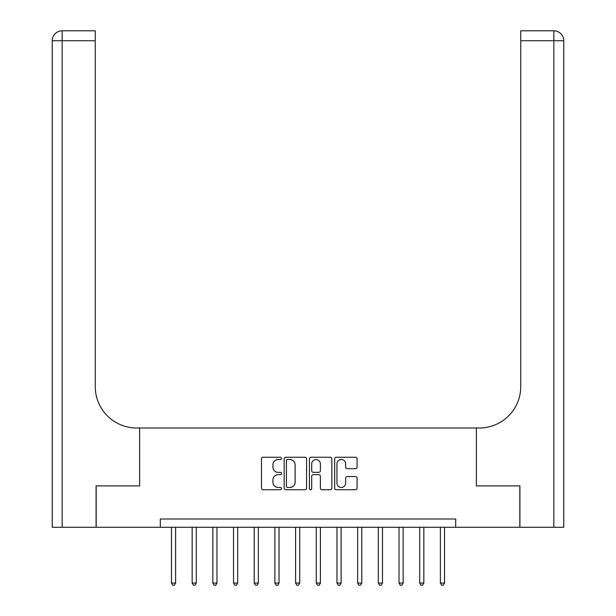 <?xml version="1.0" encoding="UTF-8"?>
<svg xmlns="http://www.w3.org/2000/svg" width="616" height="616" viewBox="0 0 616 616"><rect width="100%" height="100%" fill="white"/><g stroke="black" fill="none" stroke-linecap="round" stroke-linejoin="round"><path stroke-width="0.92" d="M281.52 458.389A1.14 1.14 0 0 0 280.388 457.249L263.124 457.249A1.625 1.625 0 0 0 261.5 458.874L261.5 488.111A1.625 1.625 0 0 0 263.124 489.735L280.388 489.735A1.14 1.14 0 0 0 281.52 488.596A1.14 1.14 0 0 0 280.388 487.464L278.155 487.464A5.197 5.197 0 0 1 272.95 482.266L272.95 479.825A5.197 5.197 0 0 1 278.155 474.628L280.388 474.628A1.14 1.14 0 0 0 281.52 473.496A1.14 1.14 0 0 0 280.388 472.357L278.155 472.357A5.197 5.197 0 0 1 272.95 467.159L272.95 464.718A5.197 5.197 0 0 1 278.155 459.521L280.388 459.521A1.14 1.14 0 0 0 281.52 458.389M355.471 468.699A1.625 1.625 0 0 0 357.095 467.074L357.095 458.874A1.625 1.625 0 0 0 355.471 457.249L336.305 457.249A1.625 1.625 0 0 0 334.68 458.874L334.68 488.111A1.625 1.625 0 0 0 336.305 489.735L355.471 489.735A1.625 1.625 0 0 0 357.095 488.111L357.095 478.201A1.625 1.625 0 0 0 355.471 476.576L347.27 476.576A1.625 1.625 0 0 0 345.645 478.201L345.645 483.113A4.343 4.343 0 0 1 341.303 487.464A4.343 4.343 0 0 1 336.952 483.113L336.952 463.871A4.343 4.343 0 0 1 341.303 459.521A4.343 4.343 0 0 1 345.645 463.871L345.645 467.074A1.625 1.625 0 0 0 347.27 468.699L355.471 468.699M563.771 527.281L563.771 40.733L563.771 527.281L519.912 527.281L519.912 485.901L476.391 485.901L519.827 485.901L519.827 527.281L455.701 527.281L455.701 519.003L160.299 519.003L160.299 527.281L455.701 527.281M160.299 527.281L96.173 527.281L96.173 485.901L139.609 485.901L139.609 427.981L476.391 427.981L476.391 485.901L476.391 427.981L479.371 427.981A41.372 41.372 0 0 0 520.743 386.609L520.743 30.8L553.838 30.8L520.743 30.8M306.575 458.874A1.625 1.625 0 0 0 304.951 457.249L285.786 457.249A1.625 1.625 0 0 0 284.161 458.874L284.161 488.111A1.625 1.625 0 0 0 285.786 489.735L304.951 489.735A1.625 1.625 0 0 0 306.575 488.111L306.575 458.874M311.049 457.249L330.215 457.249A1.625 1.625 0 0 1 331.839 458.874L331.839 488.111A1.625 1.625 0 0 1 330.215 489.735L322.014 489.735A1.625 1.625 0 0 1 320.389 488.111L320.389 476.253A1.625 1.625 0 0 0 318.765 474.628L313.321 474.628A1.625 1.625 0 0 0 311.696 476.253L311.696 488.596A1.14 1.14 0 0 1 310.556 489.735A1.14 1.14 0 0 1 309.425 488.596L309.425 458.874A1.625 1.625 0 0 1 311.049 457.249M287.572 459.521A1.14 1.14 0 0 0 286.432 460.66L286.432 486.324A1.14 1.14 0 0 0 287.572 487.464L289.928 487.464A5.197 5.197 0 0 0 295.126 482.266L295.126 464.718A5.197 5.197 0 0 0 289.928 459.521L287.572 459.521M320.389 463.948A4.343 4.343 0 0 0 316.039 459.605A4.343 4.343 0 0 0 311.696 463.948L311.696 470.732A1.625 1.625 0 0 0 313.321 472.357L318.765 472.357A1.625 1.625 0 0 0 320.389 470.732L320.389 463.948M171.471 527.281L171.471 583.052L175.606 583.052L175.606 527.281M175.606 583.052L174.367 585.2L172.711 585.2L171.471 583.052M192.154 527.281L192.154 583.052L196.296 583.052L196.296 527.281M196.296 583.052L195.049 585.2L193.393 585.2L192.154 583.052M212.843 527.281L212.843 583.052L216.978 583.052L216.978 527.281M216.978 583.052L215.739 585.2L214.083 585.2L212.843 583.052M233.526 527.281L233.526 583.052L237.668 583.052L237.668 527.281M237.668 583.052L236.421 585.2L234.773 585.2L233.526 583.052M254.215 527.281L254.215 583.052L258.35 583.052L258.35 527.281M258.35 583.052L257.111 585.2L255.455 585.2L254.215 583.052M96.088 485.901L139.609 485.901L139.609 427.981L136.629 427.981A41.372 41.372 0 0 1 95.257 386.609L95.257 40.733L62.162 40.733L62.162 527.281L96.088 527.281L96.088 485.901M62.162 527.281L52.229 527.281L52.229 40.733A9.933 9.933 0 0 1 62.162 30.8L95.257 30.8L95.257 40.733M95.257 30.8L62.162 30.8A9.933 9.933 0 0 0 52.229 40.733L62.162 40.733L62.162 30.8M136.629 427.981A41.372 41.372 0 0 1 95.257 386.609M563.771 40.733L563.771 427.981L563.771 40.733A9.933 9.933 0 0 0 553.838 30.8A9.933 9.933 0 0 1 563.771 40.733L520.743 40.733M479.371 427.981A41.372 41.372 0 0 0 520.743 386.609M274.898 527.281L274.898 583.052L279.04 583.052L279.04 527.281M279.04 583.052L277.801 585.2L276.145 585.2L274.898 583.052M295.588 527.281L295.588 583.052L299.723 583.052L299.723 527.281M299.723 583.052L298.483 585.2L296.827 585.2L295.588 583.052M316.278 527.281L316.278 583.052L320.412 583.052L320.412 527.281M320.412 583.052L319.173 585.2L317.517 585.2L316.278 583.052M336.96 527.281L336.96 583.052L341.102 583.052L341.102 527.281M341.102 583.052L339.855 585.2L338.199 585.2L336.96 583.052M357.65 527.281L357.65 583.052L361.785 583.052L361.785 527.281M361.785 583.052L360.545 585.2L358.889 585.2L357.65 583.052M378.332 527.281L378.332 583.052L382.474 583.052L382.474 527.281M382.474 583.052L381.227 585.2L379.579 585.2L378.332 583.052M399.022 527.281L399.022 583.052L403.157 583.052L403.157 527.281M403.157 583.052L401.917 585.2L400.261 585.2L399.022 583.052M419.704 527.281L419.704 583.052L423.847 583.052L423.847 527.281M423.847 583.052L422.607 585.2L420.951 585.2L419.704 583.052M440.394 527.281L440.394 583.052L444.529 583.052L444.529 527.281M444.529 583.052L443.289 585.2L441.633 585.2L440.394 583.052M553.838 527.281L553.838 30.8"/></g></svg>

